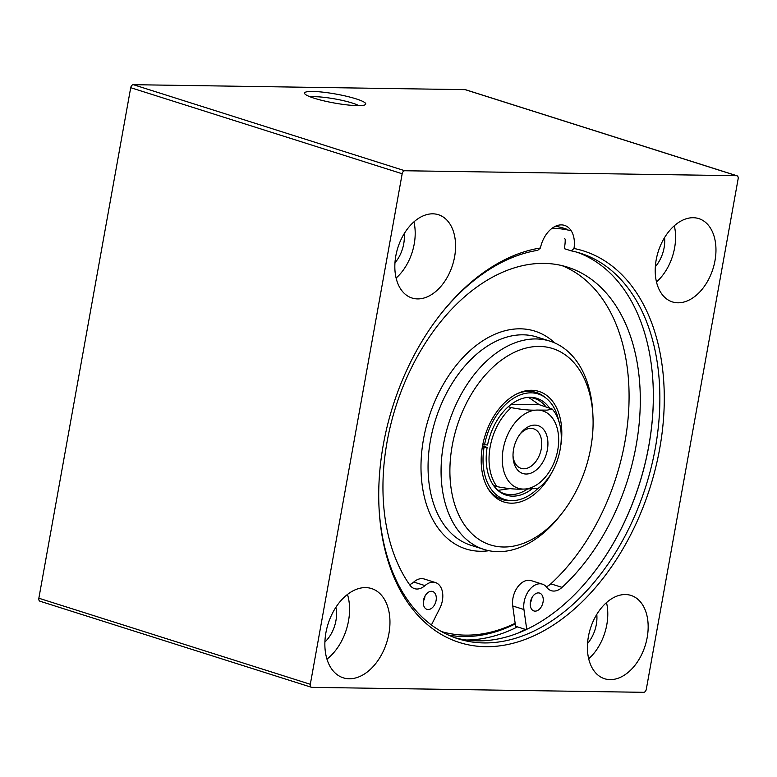 <?xml version="1.0" encoding="UTF-8"?>
<svg xmlns="http://www.w3.org/2000/svg" width="777" height="777" viewBox="0 0 777 777"><rect width="100%" height="100%" fill="white"/><g stroke="black" fill="none" stroke-linecap="round" stroke-linejoin="round"><path stroke-width="1.17" d="M439.481 315.695A202.253 132.838 -72.4 0 1 537.684 250.34L540.423 247.999A24.971 16.404 -72.4 0 1 564.588 225.398A24.971 16.404 -72.4 0 1 573.999 248.494L571.153 250.835L564.646 248.776L564.335 248.028A24.971 16.404 107.6 0 0 565.18 239.326L564.704 238.549M465.889 89.879A3.118 2.049 107.6 0 0 465.53 89.705A3.118 2.049 107.6 0 0 465.132 89.646L133.353 84.683A3.118 2.049 107.6 0 0 130.711 87.694L38.85 598.222A3.118 2.049 107.6 0 0 40.006 601.233L311.47 687.295A3.118 2.049 -72.4 0 1 310.314 684.284L402.175 173.757A3.118 2.049 -72.4 0 1 404.817 170.746L736.596 175.709A3.118 2.049 -72.4 0 1 736.994 175.767A3.118 2.049 -72.4 0 1 738.15 178.778L646.289 689.306A3.118 2.049 -72.4 0 1 643.647 692.317L311.868 687.354A3.118 2.049 -72.4 0 1 311.47 687.295M326.962 659.139A46.814 30.75 107.6 0 0 348.523 620.862A46.814 30.75 107.6 0 0 347.474 594.434M388.908 633.663A46.814 30.75 -72.4 0 1 343.259 677.816A46.814 30.75 -72.4 0 1 328.098 623.892A46.814 30.75 -72.4 0 1 371.552 588.558A46.814 30.75 -72.4 0 1 388.908 633.663M324.903 642.006A28.089 18.454 107.6 0 0 335.917 607.255M588.684 658.789A43.697 28.7 107.6 0 0 606.808 624.718A43.697 28.7 107.6 0 0 606.507 602.573M647.183 637.519A43.697 28.7 -72.4 0 1 604.584 678.739A43.697 28.7 -72.4 0 1 590.433 628.408A43.697 28.7 -72.4 0 1 630.992 595.425A43.697 28.7 -72.4 0 1 647.183 637.519M587.538 643.531A28.089 18.454 107.6 0 0 596.785 614.384M656.487 281.964A43.697 28.7 107.6 0 0 674.601 247.902A43.697 28.7 107.6 0 0 674.31 225.757M714.986 260.703A43.697 28.7 -72.4 0 1 672.387 301.913A43.697 28.7 -72.4 0 1 658.236 251.583A43.697 28.7 -72.4 0 1 698.795 218.609A43.697 28.7 -72.4 0 1 714.986 260.703M655.341 266.705A28.089 18.454 107.6 0 0 664.578 237.558M396.105 278.069A43.697 28.7 107.6 0 0 414.219 244.007A43.697 28.7 107.6 0 0 413.927 221.863M454.603 256.808A43.697 28.7 -72.4 0 1 412.004 298.018A43.697 28.7 -72.4 0 1 397.853 247.698A43.697 28.7 -72.4 0 1 438.413 214.714A43.697 28.7 -72.4 0 1 454.603 256.808M394.959 262.82A28.089 18.454 107.6 0 0 404.195 233.673M466.045 640.005A205.371 134.887 107.6 0 0 517.482 626.893M525.165 629.321A212.238 139.404 -72.4 0 1 518.405 632.954M540.423 247.999A205.371 134.887 107.6 0 0 439.986 315.044A205.371 134.887 107.6 0 0 379.011 507.391A205.371 134.887 107.6 0 0 509.663 644.094A205.371 134.887 107.6 0 0 660.528 443.793A205.371 134.887 107.6 0 0 573.999 248.494M571.153 250.835A202.253 132.838 -72.4 0 1 580.38 253.215A202.253 132.838 -72.4 0 1 645.881 486.159A202.253 132.838 -72.4 0 1 458.139 638.811A202.253 132.838 -72.4 0 1 378.972 506.565M577.107 252.253A202.253 132.838 -72.4 0 1 653.068 384.207A202.253 132.838 -72.4 0 1 593.016 573.63A202.253 132.838 -72.4 0 1 454.904 637.713M310.46 96.931A26.739 3.904 -169.8 0 1 352.36 103.069A26.739 3.904 -169.8 0 1 358.838 105.633M356.07 98.854A31.109 4.545 10.2 0 0 321.27 91.987A31.109 4.545 10.2 0 0 304.739 93.755A31.109 4.545 10.2 0 0 334.333 103.02A31.109 4.545 10.2 0 0 365.297 104.652A31.109 4.545 10.2 0 0 356.07 98.854M653.059 384.042A202.875 133.246 -72.4 0 1 592.919 573.756M452.204 445.687A103.001 67.648 -72.4 0 1 528.321 347.542A103.001 67.648 -72.4 0 1 592.958 416.297A103.001 67.648 -72.4 0 1 562.373 512.762A103.001 67.648 -72.4 0 1 480.536 540.423A103.001 67.648 -72.4 0 1 452.204 445.687M560.965 444.473A57.984 38.083 107.6 0 0 518.385 393.162A57.984 38.083 107.6 0 0 482.488 446.144A57.984 38.083 107.6 0 0 482.274 447.397A57.984 38.083 107.6 0 0 488.092 488.714A57.984 38.083 107.6 0 0 552.466 471.299M543.045 602.107A9.363 6.148 -72.4 0 1 533.916 610.945A9.363 6.148 -72.4 0 1 530.885 600.155A9.363 6.148 -72.4 0 1 539.578 593.094A9.363 6.148 -72.4 0 1 543.045 602.107M530.312 602.835A9.363 6.148 107.6 0 0 531.827 598.552A9.363 6.148 107.6 0 0 531.963 597.639M436.091 600.514A9.363 6.148 -72.4 0 1 426.962 609.343A9.363 6.148 -72.4 0 1 423.921 598.562A9.363 6.148 -72.4 0 1 432.614 591.491A9.363 6.148 -72.4 0 1 436.091 600.514M423.358 601.233A9.363 6.148 107.6 0 0 424.873 596.959A9.363 6.148 107.6 0 0 425 596.046M546.299 586.761A18.726 12.296 107.6 0 0 550.825 583.828A185.081 121.562 107.6 0 0 628.933 404.827A185.081 121.562 107.6 0 0 561.888 265.588M526.728 629.341L523.941 609.537A18.726 12.296 -72.4 0 1 528.855 590.617A18.726 12.296 -72.4 0 1 542.404 584.168A18.726 12.296 -72.4 0 1 546.843 587.431A18.726 12.296 107.6 0 0 551.281 590.685A18.726 12.296 107.6 0 0 562.043 587.383A185.081 121.562 107.6 0 0 640.267 404.118A185.081 121.562 107.6 0 0 567.56 267.162A185.081 121.562 107.6 0 0 411.645 367.404A185.081 121.562 107.6 0 0 409.877 585.11A18.726 12.296 107.6 0 0 414.51 588.645A18.726 12.296 107.6 0 0 424.98 585.605A18.726 12.296 -72.4 0 1 435.45 582.565A18.726 12.296 -72.4 0 1 439.831 608.274L431.41 624.99M409.586 584.692A18.726 12.296 107.6 0 0 413.762 582.051A18.726 12.296 -72.4 0 1 424.232 579.011L435.45 582.565M552.204 228.185A212.238 139.404 -72.4 0 1 571.192 230.75M542.404 584.168L531.186 580.613A18.726 12.296 -72.4 0 0 517.637 587.053A18.726 12.296 -72.4 0 0 512.723 605.973L515.578 626.281L526.126 629.632M566.132 228.914A212.238 139.404 107.6 0 0 555.497 226.224M517.307 393.667A56.177 36.898 -72.4 0 1 543.978 396.542L545.852 397.989A55.342 36.354 -72.4 0 1 558.828 421.396M537.713 488.646A55.342 36.354 -72.4 0 1 513.325 500.592L510.955 500.689A56.177 36.898 -72.4 0 1 487.5 487.684M448.232 634.994A202.253 132.838 107.6 0 0 513.947 624.572A202.253 132.838 107.6 0 0 515.248 623.931M515.151 623.29A200.379 131.614 -72.4 0 1 441.443 631.536M562.373 512.762L560.363 515.345A109.236 71.746 -72.4 0 1 484.003 549.436A109.236 71.746 -72.4 0 1 443.521 444.201A109.236 71.746 -72.4 0 1 550.029 341.171A109.236 71.746 -72.4 0 1 592.802 413.034L592.958 416.297M482.799 444.522L487.567 444.998A50.777 33.353 -72.4 0 1 529.001 397.309A50.777 33.353 -72.4 0 1 549.407 407.896M482.546 445.804L487.13 447.426L482.352 446.95M531.74 489.16A50.777 33.353 -72.4 0 1 499.155 491.433A50.777 33.353 -72.4 0 1 487.13 447.426M484.489 444.949A55.342 36.354 -72.4 0 1 545.852 397.989M513.325 500.592A55.342 36.354 -72.4 0 1 484.052 447.387M527.806 397.387A49.942 32.799 -72.4 0 1 534.343 398.407A49.942 32.799 -72.4 0 1 545.949 406.798M527.369 489.131A49.942 32.799 -72.4 0 1 504.166 493.618A49.942 32.799 -72.4 0 1 498.232 490.685M511.305 404.254L539.219 404.671L552.224 409.081L547.163 410.13L537.577 410.062C530.74 410.489 521.959 409.683 511.266 407.634L508.304 406.701M528.603 397.406L539.219 404.671M493.589 485.547L497.047 486.645C507.75 488.694 516.52 489.5 523.368 489.073L537.956 488.519C560.751 471.794 569.376 428.875 552.224 409.081M509.819 488.655L497.872 490.374M519.784 434.43A20.746 13.627 -72.4 0 1 530.963 428.38A20.746 13.627 -72.4 0 1 533.605 428.797A20.746 13.627 -72.4 0 1 540.87 450.747A20.746 13.627 -72.4 0 1 523.698 468.774A20.746 13.627 -72.4 0 1 521.066 468.346A20.746 13.627 -72.4 0 1 513.014 455.778M534.877 425.116A25.117 16.492 107.6 0 0 520.503 433.469A25.117 16.492 107.6 0 0 513.043 456.993A25.117 16.492 107.6 0 0 529.729 473.523A25.117 16.492 107.6 0 0 547.736 447.231A25.117 16.492 107.6 0 0 534.877 425.116M133.353 84.683L404.817 170.746M465.132 89.646L736.596 175.709M38.85 598.222L310.314 684.284M402.175 173.757L130.711 87.694M550.825 583.828L562.043 587.383M413.762 582.051L424.98 585.605M512.723 605.973L523.941 609.537M488.956 550.718A114.238 75.029 -72.4 0 1 423.552 438.888A114.238 75.029 -72.4 0 1 554.817 342.978M484.003 549.436L470.988 545.308A109.236 71.746 -72.4 0 1 430.507 440.083A109.236 71.746 -72.4 0 1 537.014 337.043L550.029 341.171M497.047 486.645A49.942 32.799 -72.4 0 1 511.266 407.634M523.368 489.073A40.579 26.651 -72.4 0 1 503.175 449.164A40.579 26.651 -72.4 0 1 537.577 410.062A40.579 26.651 -72.4 0 1 557.769 449.98A40.579 26.651 -72.4 0 1 523.368 489.073M736.994 175.767L465.53 89.705"/></g></svg>
